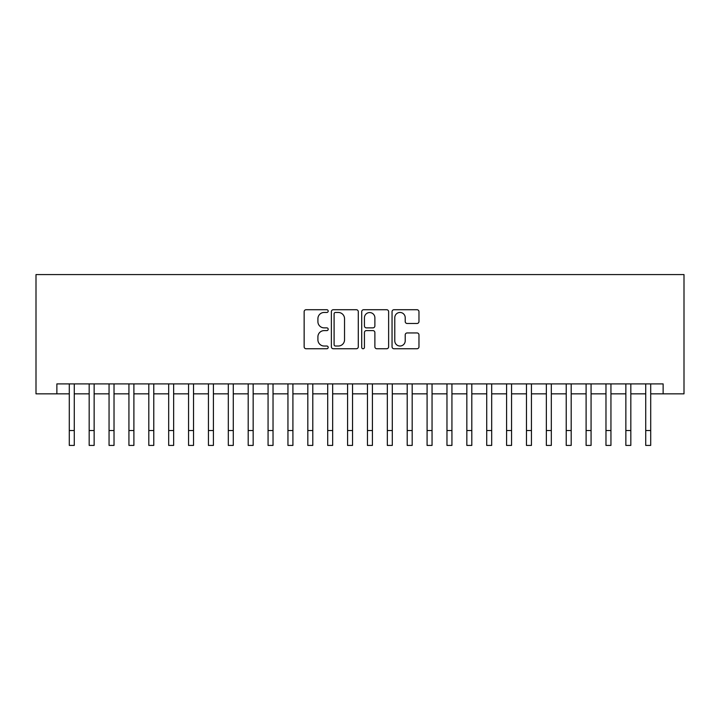 <?xml version="1.0" encoding="UTF-8"?>
<svg xmlns="http://www.w3.org/2000/svg" width="720" height="720" viewBox="0 0 720 720"><rect width="100%" height="100%" fill="white"/><g stroke="black" fill="none" stroke-linecap="round" stroke-linejoin="round"><path stroke-width="1.08" d="M328.194 311.094A1.368 1.368 0 0 0 326.835 309.726L306.099 309.726A1.953 1.953 0 0 0 304.146 311.679L304.146 346.797A1.953 1.953 0 0 0 306.099 348.75L326.835 348.75A1.368 1.368 0 0 0 328.194 347.382A1.368 1.368 0 0 0 326.835 346.023L324.153 346.023A6.246 6.246 0 0 1 317.907 339.777L317.907 336.852A6.246 6.246 0 0 1 324.153 330.606L326.835 330.606A1.368 1.368 0 0 0 328.194 329.238A1.368 1.368 0 0 0 326.835 327.87L324.153 327.87A6.246 6.246 0 0 1 317.907 321.633L317.907 318.708A6.246 6.246 0 0 1 324.153 312.462L326.835 312.462A1.368 1.368 0 0 0 328.194 311.094M417.024 323.487A1.953 1.953 0 0 0 418.968 321.534L418.968 311.679A1.953 1.953 0 0 0 417.024 309.726L394.002 309.726A1.953 1.953 0 0 0 392.049 311.679L392.049 346.797A1.953 1.953 0 0 0 394.002 348.75L417.024 348.75A1.953 1.953 0 0 0 418.968 346.797L418.968 334.899A1.953 1.953 0 0 0 417.024 332.946L407.169 332.946A1.953 1.953 0 0 0 405.216 334.899L405.216 340.803A5.22 5.22 0 0 1 399.996 346.023A5.22 5.22 0 0 1 394.776 340.803L394.776 317.682A5.22 5.22 0 0 1 399.996 312.462A5.22 5.22 0 0 1 405.216 317.682L405.216 321.534A1.953 1.953 0 0 0 407.169 323.487L417.024 323.487M56.871 393.84L56.871 383.904L663.129 383.904L663.129 393.84L684 393.84L684 274.581L36 274.581L36 393.84L69.291 393.84M358.29 311.679A1.953 1.953 0 0 0 356.346 309.726L333.315 309.726A1.953 1.953 0 0 0 331.371 311.679L331.371 346.797A1.953 1.953 0 0 0 333.315 348.75L356.346 348.75A1.953 1.953 0 0 0 358.29 346.797L358.29 311.679M363.654 309.726L386.685 309.726A1.953 1.953 0 0 1 388.629 311.679L388.629 346.797A1.953 1.953 0 0 1 386.685 348.75L376.83 348.75A1.953 1.953 0 0 1 374.877 346.797L374.877 332.559A1.953 1.953 0 0 0 372.924 330.606L366.39 330.606A1.953 1.953 0 0 0 364.437 332.559L364.437 347.382A1.368 1.368 0 0 1 363.069 348.75A1.368 1.368 0 0 1 361.71 347.382L361.71 311.679A1.953 1.953 0 0 1 363.654 309.726M74.268 393.84L89.172 393.84M94.14 393.84L109.053 393.84M114.021 393.84L128.925 393.84M133.893 393.84L148.806 393.84M153.774 393.84L168.678 393.84M173.646 393.84L188.559 393.84M193.527 393.84L208.44 393.84M213.408 393.84L228.312 393.84M233.28 393.84L248.193 393.84M253.161 393.84L268.065 393.84M273.033 393.84L287.946 393.84M292.914 393.84L307.818 393.84M312.795 393.84L327.699 393.84M332.667 393.84L347.58 393.84M352.548 393.84L367.452 393.84M372.42 393.84L387.333 393.84M392.301 393.84L407.205 393.84M412.182 393.84L427.086 393.84M432.054 393.84L446.967 393.84M451.935 393.84L466.839 393.84M471.807 393.84L486.72 393.84M491.688 393.84L506.592 393.84M511.56 393.84L526.473 393.84M531.441 393.84L546.354 393.84M551.322 393.84L566.226 393.84M571.194 393.84L586.107 393.84M591.075 393.84L605.979 393.84M610.947 393.84L625.86 393.84M630.828 393.84L645.732 393.84M650.709 393.84L663.129 393.84M335.466 312.462A1.368 1.368 0 0 0 334.098 313.83L334.098 344.655A1.368 1.368 0 0 0 335.466 346.023L338.292 346.023A6.246 6.246 0 0 0 344.538 339.777L344.538 318.708A6.246 6.246 0 0 0 338.292 312.462L335.466 312.462M374.877 317.781A5.22 5.22 0 0 0 369.657 312.561A5.22 5.22 0 0 0 364.437 317.781L364.437 325.926A1.953 1.953 0 0 0 366.39 327.87L372.924 327.87A1.953 1.953 0 0 0 374.877 325.926L374.877 317.781M69.291 430.515L74.268 430.515L74.268 445.419L69.291 445.419L69.291 383.904M74.268 430.515L74.268 383.904M89.172 430.515L94.14 430.515L94.14 445.419L89.172 445.419L89.172 383.904M94.14 430.515L94.14 383.904M109.053 430.515L114.021 430.515L114.021 445.419L109.053 445.419L109.053 383.904M114.021 430.515L114.021 383.904M128.925 430.515L133.893 430.515L133.893 445.419L128.925 445.419L128.925 383.904M133.893 430.515L133.893 383.904M148.806 430.515L153.774 430.515L153.774 445.419L148.806 445.419L148.806 383.904M153.774 430.515L153.774 383.904M168.678 430.515L173.646 430.515L173.646 445.419L168.678 445.419L168.678 383.904M173.646 430.515L173.646 383.904M188.559 430.515L193.527 430.515L193.527 445.419L188.559 445.419L188.559 383.904M193.527 430.515L193.527 383.904M208.44 430.515L213.408 430.515L213.408 445.419L208.44 445.419L208.44 383.904M213.408 430.515L213.408 383.904M228.312 430.515L233.28 430.515L233.28 445.419L228.312 445.419L228.312 383.904M233.28 430.515L233.28 383.904M248.193 430.515L253.161 430.515L253.161 445.419L248.193 445.419L248.193 383.904M253.161 430.515L253.161 383.904M268.065 430.515L273.033 430.515L273.033 445.419L268.065 445.419L268.065 383.904M273.033 430.515L273.033 383.904M287.946 430.515L292.914 430.515L292.914 445.419L287.946 445.419L287.946 383.904M292.914 430.515L292.914 383.904M307.818 430.515L312.795 430.515L312.795 445.419L307.818 445.419L307.818 383.904M312.795 430.515L312.795 383.904M327.699 430.515L332.667 430.515L332.667 445.419L327.699 445.419L327.699 383.904M332.667 430.515L332.667 383.904M347.58 430.515L352.548 430.515L352.548 445.419L347.58 445.419L347.58 383.904M352.548 430.515L352.548 383.904M367.452 430.515L372.42 430.515L372.42 445.419L367.452 445.419L367.452 383.904M372.42 430.515L372.42 383.904M387.333 430.515L392.301 430.515L392.301 445.419L387.333 445.419L387.333 383.904M392.301 430.515L392.301 383.904M407.205 430.515L412.182 430.515L412.182 445.419L407.205 445.419L407.205 383.904M412.182 430.515L412.182 383.904M427.086 430.515L432.054 430.515L432.054 445.419L427.086 445.419L427.086 383.904M432.054 430.515L432.054 383.904M446.967 430.515L451.935 430.515L451.935 445.419L446.967 445.419L446.967 383.904M451.935 430.515L451.935 383.904M466.839 430.515L471.807 430.515L471.807 445.419L466.839 445.419L466.839 383.904M471.807 430.515L471.807 383.904M486.72 430.515L491.688 430.515L491.688 445.419L486.72 445.419L486.72 383.904M491.688 430.515L491.688 383.904M506.592 430.515L511.56 430.515L511.56 445.419L506.592 445.419L506.592 383.904M511.56 430.515L511.56 383.904M526.473 430.515L531.441 430.515L531.441 445.419L526.473 445.419L526.473 383.904M531.441 430.515L531.441 383.904M546.354 430.515L551.322 430.515L551.322 445.419L546.354 445.419L546.354 383.904M551.322 430.515L551.322 383.904M566.226 430.515L571.194 430.515L571.194 445.419L566.226 445.419L566.226 383.904M571.194 430.515L571.194 383.904M586.107 430.515L591.075 430.515L591.075 445.419L586.107 445.419L586.107 383.904M591.075 430.515L591.075 383.904M605.979 430.515L610.947 430.515L610.947 445.419L605.979 445.419L605.979 383.904M610.947 430.515L610.947 383.904M625.86 430.515L630.828 430.515L630.828 445.419L625.86 445.419L625.86 383.904M630.828 430.515L630.828 383.904M645.732 430.515L650.709 430.515L650.709 445.419L645.732 445.419L645.732 383.904M650.709 430.515L650.709 383.904"/></g></svg>
